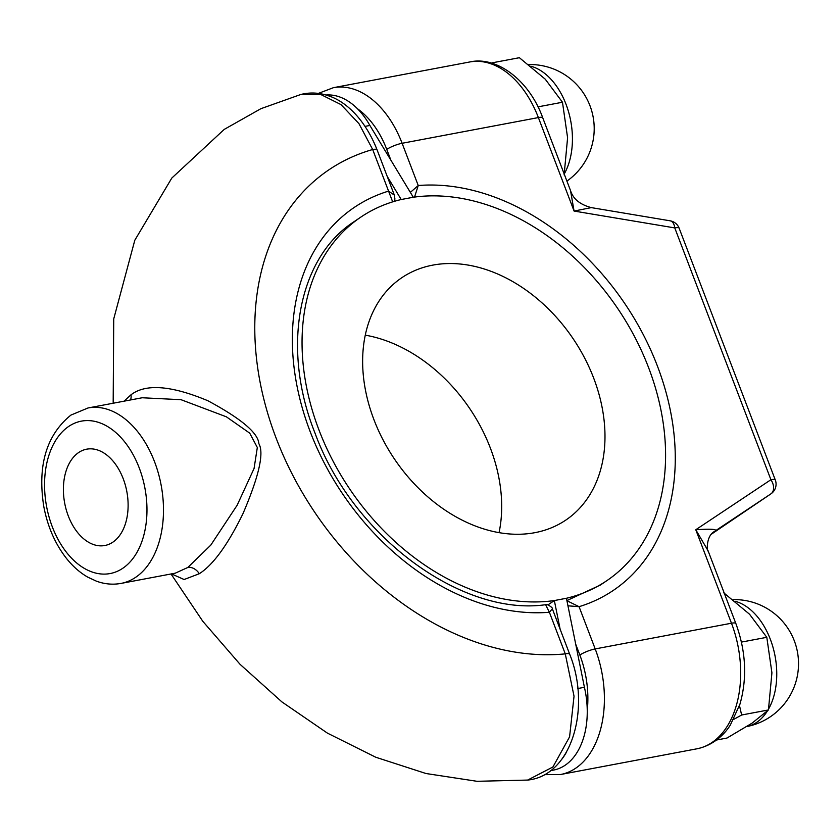 <?xml version="1.0" encoding="UTF-8"?>
<svg xmlns="http://www.w3.org/2000/svg" width="839" height="839" viewBox="0 0 839 839"><rect width="100%" height="100%" fill="white"/><g stroke="black" fill="none" stroke-linecap="round" stroke-linejoin="round"><path stroke-width="1.26" d="M560.137 629.219L554.338 600.556L547.972 604.867M499.058 532.639A146.322 107.707 55.9 0 0 365.259 335.16M365.08 126.364L369.884 125.462L413.291 197.249L401.199 199.525A219.482 161.56 55.9 0 0 360.697 217.196A219.482 161.56 55.9 0 0 330.891 456.93A219.482 161.56 55.9 0 0 554.338 600.556L566.43 598.27A219.482 161.56 55.9 0 0 606.933 580.598A219.482 161.56 55.9 0 0 636.738 340.865A219.482 161.56 55.9 0 0 413.291 197.249M325.962 95.017A71.021 45.799 79.3 0 1 357.487 108.766A71.021 45.799 79.3 0 1 369.884 125.462M577.798 688.536L584.416 687.277L566.43 598.27M534.894 532.671A146.322 107.707 -124.1 0 1 383.087 439.961A146.322 107.707 -124.1 0 1 401.745 277.761A146.322 107.707 -124.1 0 1 432.735 265.134A146.322 107.707 55.9 0 1 584.542 357.844A146.322 107.707 55.9 0 1 565.895 520.033A146.322 107.707 55.9 0 1 534.894 532.671M401.199 199.525L387.219 176.41M410.355 192.383L418.242 185.524L414.529 197.071M542.76 117.848C529.378 80.387 496.709 55.71 469.641 61.992A92.185 59.443 -100.7 0 1 538.386 117.575A11.704 2.412 -20.9 0 1 542.76 117.848L570.541 190.61L574.075 211.061L538.386 117.575L402.112 143.28A11.704 2.412 159.1 0 0 386.758 149.384L390.89 160.197M591.317 207.621L574.075 211.061L674.766 227.914A11.704 6.481 -80.5 0 0 670.141 220.814L591.317 207.621C580.001 204.59 573.079 198.916 570.541 190.61M584.416 687.277A71.021 45.799 79.3 0 1 587.248 710.444A71.021 45.799 79.3 0 1 553.53 770.087L550.625 770.632M566.64 751.828A71.021 45.799 79.3 0 1 561.711 759.379M527.668 780.071L552.922 766.982L569.587 736.852L574.033 696.192L565.276 653.875A11.704 2.412 -20.9 0 1 569.65 654.137C591.128 706.774 572.418 775.708 527.668 780.071L477.013 781.298L425.992 773.516L375.788 757.25L327.441 733.139L281.904 701.907L240.08 664.341L202.849 621.363L171.03 573.981M392.673 201.863L372.684 149.52L358.956 123.648L341.012 104.613L320.865 94.534L300.74 94.503L260.908 108.682L224.223 129.405L171.796 178.078L134.796 240.269L113.737 318.893L113.171 403.234M171.471 573.897L184.108 579.518L199.304 573.719C213.169 564.867 227.726 544.847 242.974 513.646C258.936 476.321 264.243 453.018 258.894 443.737C258.139 432.955 241.15 418.63 207.904 400.759C171.376 385.468 145.745 383.486 130.989 394.802L124.067 401.178M545.612 604.699C546.147 603.105 553.656 608.139 552.345 608.82L549.388 612.271A231.186 170.17 -124.1 0 1 310.178 431.645A231.186 170.17 -124.1 0 1 388.562 191.114L394.361 195.109L377.057 149.793A11.704 2.412 -20.9 0 0 372.684 149.52A276.545 203.562 55.9 0 0 276.104 438.073A276.545 203.562 55.9 0 0 565.276 653.875L549.388 612.271L545.612 604.699C462.258 616.665 352.873 536.876 315.055 433.228C280.583 347.115 298.778 257.122 354.142 221.643L360.697 217.196M78.646 452.536A49.019 31.609 -100.7 0 0 66.218 509.693A49.019 31.609 -100.7 0 0 104.844 545.507A49.019 31.609 -100.7 0 0 112.877 542.151A49.019 31.609 -100.7 0 0 125.294 484.994A49.019 31.609 -100.7 0 0 86.679 449.18A49.019 31.609 -100.7 0 0 78.646 452.536M121.099 583.399L175.267 573.173L187.831 567.458L210.788 545.119L237.154 505.225L254.06 468.498L257.321 447.512L249.739 433.176L226.394 416.826L181.056 399.7L142.19 397.759L88.011 407.974L70.916 415.095C46.46 434.98 37.398 465.362 43.743 506.242C47.529 526.473 55.122 543.892 66.522 558.48C72.825 566.398 79.894 572.618 87.738 577.138L96.485 581.196C104.665 584.164 112.866 584.898 121.099 583.399A89.259 57.555 -100.7 0 0 135.708 577.284A89.259 57.555 -100.7 0 0 158.34 473.196A89.259 57.555 -100.7 0 0 88.011 407.974M566.923 600.724L579.067 606.681L567.951 605.81M735.845 623.492L708.053 550.72L695.772 529.745L770.915 479.719A11.704 2.412 -20.9 0 1 775.299 479.981L679.139 228.187A11.704 2.412 159.1 0 0 674.766 227.914L770.915 479.719A11.704 7.918 -123.7 0 1 770.884 493.877L714.188 531.622C718.708 529.283 712.573 528.664 695.772 529.745L731.472 623.22A11.704 2.412 -20.9 0 1 735.845 623.492C745.965 651.232 747.329 678.122 739.946 704.173L730.339 725.043C724.833 733.957 713.601 745.41 696.894 748.808A92.185 59.443 -100.7 0 0 731.472 623.22L595.197 648.925A92.185 59.443 79.3 0 1 560.62 774.502L696.894 748.808M723.69 592.774L749.542 614.232L766.804 637.315L771.922 672.815L768.44 709.951L752.006 723.187L726.973 738.047L716.527 740.019M741.424 642.097L766.804 637.315M733.685 719.401L741.634 715.006L768.44 709.951M741.634 715.006L739.495 705.63M493.049 63.607L492.556 62.757L519.372 57.702L545.224 79.16L562.476 102.243L567.594 137.753L564.123 174.879M537.956 106.868L562.476 102.243M492.556 62.757L491.738 63.208M357.487 108.766A80.481 51.892 79.3 0 1 386.758 149.384M318.338 93.412L333.366 87.696A92.185 59.443 79.3 0 1 402.112 143.28L418.242 185.524A231.186 170.17 -124.1 0 1 657.451 366.15A231.186 170.17 -124.1 0 1 579.067 606.681L595.197 648.925A11.704 2.412 159.1 0 0 579.843 655.028A80.481 51.892 79.3 0 1 587.248 710.444M575.711 644.216L579.843 655.028M68.693 426.443A77.545 50.004 -100.7 0 0 52.301 526.787A77.545 50.004 -100.7 0 0 122.83 568.244A77.545 50.004 -100.7 0 0 139.222 467.9A77.545 50.004 -100.7 0 0 68.693 426.443M130.989 394.802A11.704 8.621 -124.1 0 1 130.527 399.962M199.304 573.719A11.704 8.621 55.9 0 0 187.831 567.458M770.926 493.856A11.704 8.621 -124.1 0 1 770.884 493.877L711.283 534.265L770.926 493.856A11.704 11.704 0 0 0 775.299 479.981M735.111 601.259A64.089 41.331 79.3 0 1 770.359 639.36A64.089 41.331 79.3 0 1 768.639 708.913M767.454 710.906A64.089 41.331 79.3 0 1 746.836 726.564A64.089 64.089 0 0 0 794.313 640.828A64.089 64.089 0 0 0 733.013 599.612M530.783 66.197A64.089 41.331 79.3 0 1 566.031 104.288A64.089 41.331 79.3 0 1 564.311 173.841M566.891 600.577L600.367 585.045L606.933 580.598M333.366 87.696L469.641 61.992M544.469 774.649L560.62 774.502M300.74 94.503C309.79 92.196 318.893 92.584 328.07 95.677C345.458 101.037 365.059 119.128 377.057 149.793M394.361 195.109L394.917 199.021L394.278 201.37M569.65 654.137L552.345 608.82M714.083 531.685C705.505 536.666 707.151 553.132 708.053 550.72M679.139 228.187A11.704 11.704 0 0 0 670.141 220.814M566.912 181.098A64.089 64.089 0 0 0 528.685 64.551"/></g></svg>
